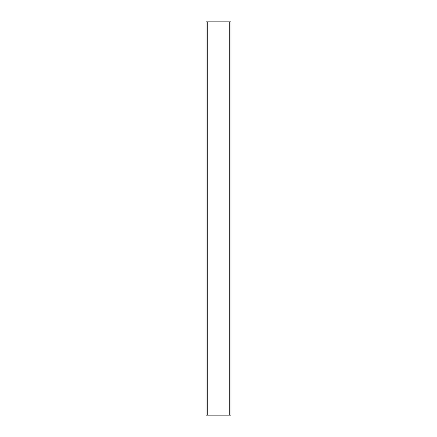 <?xml version="1.0" encoding="UTF-8"?>
<svg xmlns="http://www.w3.org/2000/svg" width="437" height="437" viewBox="0 0 437 437"><rect width="100%" height="100%" fill="white"/><g stroke="black" fill="none" stroke-linecap="round" stroke-linejoin="round"><path stroke-width="0.66" d="M230.965 415.15L230.965 21.85L230.965 415.15L206.035 415.15L206.035 21.85L206.035 415.15M230.965 21.85L206.035 21.85M207.264 415.15L207.264 21.85M229.736 415.15L229.736 21.85"/></g></svg>
